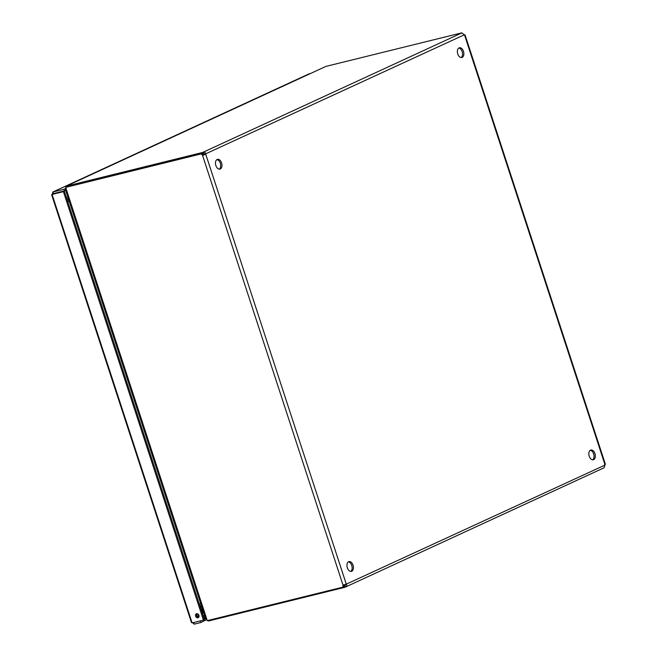 <?xml version="1.0" encoding="UTF-8"?>
<svg xmlns="http://www.w3.org/2000/svg" width="657" height="657" viewBox="0 0 657 657"><rect width="100%" height="100%" fill="white"/><g stroke="black" fill="none" stroke-linecap="round" stroke-linejoin="round"><path stroke-width="0.99" d="M459.046 47.895A5.026 3.113 76.1 0 0 457.658 53.685A5.026 3.113 76.1 0 0 461.805 57.529A5.026 3.113 76.1 0 0 463.628 51.903A5.026 3.113 76.1 0 0 459.399 47.772A5.026 3.113 76.1 0 0 459.046 47.895M590.528 450.152A5.026 3.113 76.1 0 0 589.132 455.942A5.026 3.113 76.1 0 0 593.287 459.785A5.026 3.113 76.1 0 0 595.102 454.159A5.026 3.113 76.1 0 0 590.873 450.029A5.026 3.113 76.1 0 0 590.528 450.152M217.171 159.47A5.026 3.113 76.1 0 0 215.775 165.26A5.026 3.113 76.1 0 0 219.931 169.104A5.026 3.113 76.1 0 0 221.746 163.478A5.026 3.113 76.1 0 0 217.516 159.347A5.026 3.113 76.1 0 0 217.171 159.47M348.645 561.735A5.026 3.113 76.1 0 0 347.257 567.525A5.026 3.113 76.1 0 0 351.405 571.368A5.026 3.113 76.1 0 0 353.228 565.743A5.026 3.113 76.1 0 0 348.998 561.612A5.026 3.113 76.1 0 0 348.645 561.735M202.824 154.149L202.413 152.514L203.227 152.21C204.672 151.948 205.534 152.564 205.822 154.05A1.56 0.969 -103.9 0 1 205.772 154.28L202.553 155.372L343.077 585.305L346.296 584.213A1.56 0.969 -103.9 0 1 346.461 584.344C347.085 585.625 346.715 586.545 345.368 587.087L344.547 587.383L343.915 585.806M604.982 465.09L345.171 584.664L345.368 587.087L604.079 467.776L604.982 465.09A1.56 0.969 -103.9 0 1 605.031 464.86L604.571 464.68M605.031 464.86L464.507 34.92A1.56 0.969 -103.9 0 1 464.343 34.796L461.846 32.949M461.132 57.578A5.026 3.113 76.1 0 0 462.331 52.223A5.026 3.113 76.1 0 0 458.775 48.043M592.614 459.834A5.026 3.113 76.1 0 0 593.813 454.48A5.026 3.113 76.1 0 0 590.257 450.3M219.249 169.153A5.026 3.113 76.1 0 0 220.448 163.798A5.026 3.113 76.1 0 0 216.9 159.618M350.731 571.418A5.026 3.113 76.1 0 0 351.93 566.063A5.026 3.113 76.1 0 0 348.374 561.883M344.104 584.673L343.562 584.944M345.566 584.221L346.296 584.213L205.772 154.28L204.475 154.6A1.56 0.969 76.1 0 0 204.524 154.37L464.343 34.796M465.074 34.969L605.376 464.22M344.022 585.773L345.171 584.664A1.56 0.969 76.1 0 0 344.999 584.533L346.296 584.213M204.475 154.6L202.553 155.372A1.56 1.215 -114.8 0 1 201.666 153.787L202.627 153.344A1.56 1.215 -114.8 0 0 203.522 154.921M206.241 618.738L207.267 620.643L343.274 587.054A1.56 1.215 -114.8 0 1 343.077 585.305M202.627 153.344L65.659 187.376L201.666 153.787M65.659 187.376L206.93 619.6M208.384 620.372L208.581 620.972L344.547 587.383M461.748 32.957L203.227 152.21L204.524 154.37M65.823 188.616L66.439 186.095L66.71 186.908M202.413 152.514L66.439 186.095M325.773 66.464L66.242 186.153L325.839 66.431L461.814 32.85M344.046 584.861A1.56 1.215 -114.8 0 0 344.243 586.611L343.274 587.054M208.573 620.955L207.349 620.627M207.226 620.52L206.659 619.658M203.752 153.82L202.939 154.116M67.597 201.099L69.355 201.625L67.589 201.075M200.607 603.192L199.514 604.695M200.13 606.583L201.223 605.089M201.099 607.084L200.401 607.413M67.926 197.272L66.554 197.905M66.915 199.014L68.673 199.547M200.623 603.241L199.531 604.744M67.474 200.714L69.231 201.239M194.217 624.15L200.779 622.532L200.254 620.922L193.692 622.54L194.217 624.15L191.893 622.195L52.141 194.612L52.971 191.992L308.971 73.904L52.724 192.074L53.496 193.601L64.427 190.9L63.901 189.29L52.971 191.992M52.141 194.488L52.716 194.234L52.141 194.612M200.779 622.532L206.569 619.666M52.716 194.234L64.361 191.203L63.401 191.655L203.44 620.109L192.501 622.811M195.638 616.167A2.16 1.684 -114.8 0 0 198.192 617.72A2.16 1.684 -114.8 0 0 198.816 615.051A2.16 1.684 -114.8 0 0 196.377 613.794A2.16 1.684 -114.8 0 0 195.638 616.167M52.461 194.357L63.401 191.655M53.431 194.291L53.496 193.601L53.431 194.291M65.733 188.444L63.901 189.29M308.971 73.904L310.293 73.576M204.089 618.68L205.46 618.048M205.559 618.36L204.097 618.722M204.22 619.091L205.592 618.459M64.361 191.203L204.409 619.666L203.44 620.109M196.911 613.671A2.16 1.684 -114.8 0 0 196.607 615.716A2.16 1.684 -114.8 0 0 198.628 617.391M64.427 190.9L65.659 190.333M202.331 613.334L203.933 613.383M204.45 614.96L203.259 616.151M198.619 614.697A1.79 1.109 76.1 0 0 198.504 617.391A1.79 1.109 -103.9 0 0 198.102 615.798M196.78 616.118L197.207 613.695M200.763 608.522L200.82 607.955A2.3 1.79 65.2 0 1 201.149 607.019L201.625 606.329M203.021 610.583L202.069 611.026A3.507 2.735 65.2 0 1 203.161 611.026M205.173 617.161A3.507 2.735 65.2 0 1 204.623 617.523A3.507 2.735 65.2 0 1 203.769 617.72M202.069 611.026L202.487 612.308A2.152 1.675 -114.8 0 1 203.645 612.496M203.613 616.414A2.152 1.675 -114.8 0 0 204.056 616.291A2.152 1.675 -114.8 0 0 204.688 615.691M202.126 607.856L202.06 607.955A0.944 0.731 65.2 0 0 201.929 608.341L201.642 611.224M56.592 192.838L55.237 193.462M204.319 617.637L203.818 617.867M65.158 188.797L205.92 619.461M65.979 188.378L65.437 188.592M191.499 622.68L51.624 194.727M203.374 616.521L204.434 616.028M202.085 612.562L202.701 612.275M204.623 617.523L205.206 617.26"/></g></svg>
